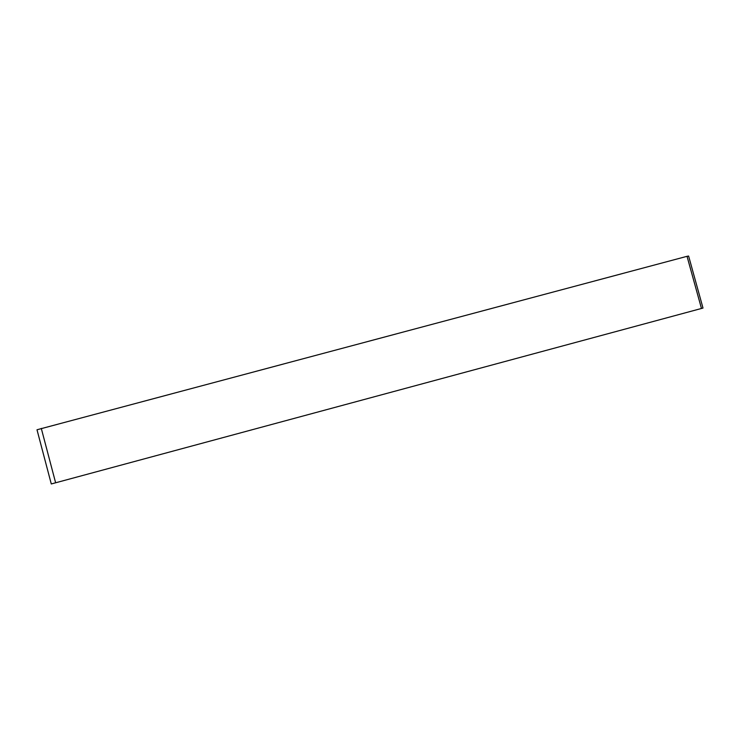 <?xml version="1.0" encoding="UTF-8"?>
<svg xmlns="http://www.w3.org/2000/svg" width="740" height="740" viewBox="0 0 740 740"><rect width="100%" height="100%" fill="white"/><g stroke="black" fill="none" stroke-linecap="round" stroke-linejoin="round"><path stroke-width="1.11" d="M701.465 308.469L703 308.053L688.616 256.04L687.035 256.318L701.465 308.469L51.282 483.96L37 429.774L687.035 256.318M41.292 428.404L55.63 482.795"/></g></svg>
